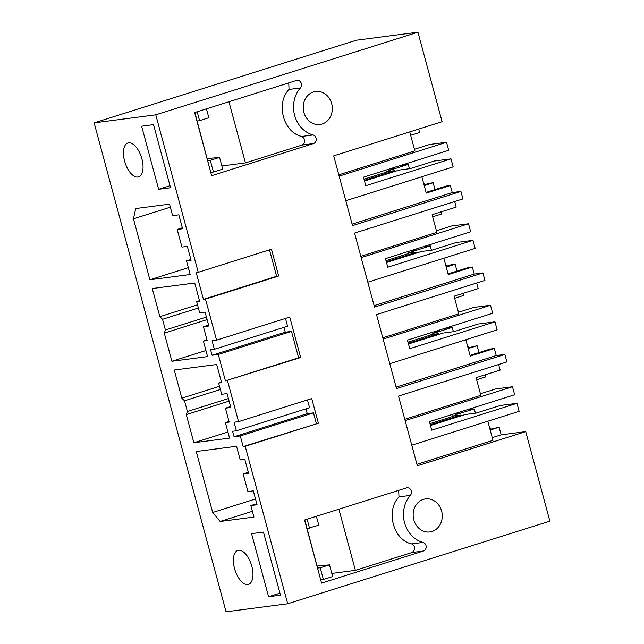 <?xml version="1.0" encoding="UTF-8"?>
<svg xmlns="http://www.w3.org/2000/svg" width="644" height="644" viewBox="0 0 644 644"><rect width="100%" height="100%" fill="white"/><g stroke="black" fill="none" stroke-linecap="round" stroke-linejoin="round"><path stroke-width="0.97" d="M414.446 149.287L429.765 144.457L446.525 142.276L448.691 150.302L363.466 177.164L365.768 185.714L451.001 158.851L453.167 166.877L345.804 200.711M339.171 176.118L446.525 142.276M364.504 181.012L399.336 170.032L410.148 168.631L434.233 161.032L451.001 158.851M198.255 272.299L196.195 272.565L203.432 299.363L205.492 299.098L278.675 276.026L271.446 249.228L198.255 272.299L155.776 114.833L417.948 32.2L442.098 121.708L333.705 155.872L352.518 225.601L460.911 191.437L462.931 198.924L354.538 233.088L374.51 307.091L482.895 272.927L484.916 280.414L376.531 314.578L396.495 388.582L504.888 354.417L506.909 361.904L398.515 396.068L417.328 465.789L525.721 431.625L549.871 521.141L287.699 603.774L245.211 446.316L318.402 423.245L311.744 398.572L238.554 421.643L234.062 422.223L236.372 430.78L232.581 431.271L234.062 436.753L240.284 435.94L243.15 446.582L245.211 446.316M338.825 174.822L414.873 150.857L409.753 131.907M387.277 171.602L395.014 170.596L395.207 171.336M426.078 192.403L446.3 186.036L450.357 185.504L426.264 193.095L421.852 176.746M418.681 129.09L419.598 132.503L410.679 135.312M417.948 32.2L356.301 40.226L94.129 122.859L226.052 611.8L287.699 603.774M205.492 299.098L216.569 340.153L212.077 340.732L214.38 349.289L210.596 349.781L212.077 355.263L218.292 354.45L225.416 380.854L300.659 357.517L289.752 317.081L216.569 340.153M227.477 380.588L238.554 421.643M432.035 531.477A16.663 14.514 82.6 0 0 441.897 512.294A16.663 14.514 82.6 0 0 425.555 498.907A16.663 14.514 82.6 0 0 423.382 499.39A16.663 14.514 82.6 0 0 413.52 518.573A16.663 14.514 82.6 0 0 429.862 531.952A16.663 14.514 82.6 0 0 432.035 531.477M194.617 112.571L296.465 80.468A4.444 3.872 82.6 0 1 297.045 80.339A4.444 3.872 82.6 0 1 301.07 82.867A4.444 3.872 82.6 0 1 300.394 87.954A27.773 24.19 82.6 0 0 294.614 115.284A27.773 24.19 82.6 0 0 313.081 134.966A4.444 3.872 82.6 0 1 316.212 139.209A4.444 3.872 82.6 0 1 313.491 143.564L211.643 175.667L194.617 112.571M322.097 124.026A16.663 14.514 82.6 0 0 331.958 104.851A16.663 14.514 82.6 0 0 315.616 91.464A16.663 14.514 82.6 0 0 313.443 91.947A16.663 14.514 82.6 0 0 303.582 111.122A16.663 14.514 82.6 0 0 319.923 124.509A16.663 14.514 82.6 0 0 322.097 124.026M423.019 542.417A27.773 24.19 82.6 0 1 404.545 522.735A27.773 24.19 82.6 0 1 410.333 495.397A4.444 3.872 82.6 0 0 411.009 490.317A4.444 3.872 82.6 0 0 406.984 487.79A4.444 3.872 82.6 0 0 406.404 487.919L304.556 520.022L321.581 583.118L423.422 551.014A4.444 3.872 82.6 0 0 426.151 546.651A4.444 3.872 82.6 0 0 423.019 542.417L411.669 543.898C415.613 546.684 415.75 549.549 412.071 552.496L355.383 570.359L338.881 509.203M269.482 249.848L276.614 276.292L278.675 276.026M203.432 299.363L276.614 276.292M360.809 256.312L436.857 232.347L432.1 214.702L456.185 207.11L454.68 201.524M441.019 211.884L441.583 213.993L432.663 216.803M424.919 184.595L424.726 183.862L423.808 183.983M434.998 189.594L433.154 182.759L429.049 183.298L424.05 184.876M460.911 191.437L452.257 192.564L450.357 185.504M433.154 182.759L424.235 185.577M452.257 192.564L352.123 224.128M133.453 218.807L149.899 279.77L190.181 274.521L186.502 260.884L191.099 260.289L187.348 246.386L181.946 247.087L177.18 229.441L182.59 228.741L178.839 214.838L172.616 215.651L169.517 204.148L135.723 208.551L133.453 218.807L170.338 207.183M177.18 229.441L182.341 227.815M186.502 260.884L190.89 259.508M149.899 279.77L188.33 267.654M364.303 180.28L395.014 170.596M400.818 165.387L408.28 164.413L389.475 170.346M409.439 168.72L408.28 164.413M424.726 183.862L423.849 184.136M155.776 114.833L94.129 122.859M238.562 550.282A17.774 8.622 -107.5 0 0 237.853 550.435A17.774 8.622 -107.5 0 0 234.73 569.232A17.774 8.622 -107.5 0 0 247.795 584.502A17.774 8.622 -107.5 0 0 248.544 584.341A17.774 8.622 -107.5 0 0 251.619 565.513A17.774 8.622 -107.5 0 0 238.562 550.282M164.292 333.117L165.411 329.994L162.53 319.303L159.857 316.679L152.266 288.536L194.713 283.006L199.616 301.191L196.645 301.577L199.672 312.807L205.082 312.099L208.833 326.001L203.423 326.709L207.175 340.612L203.391 341.103L207.577 356.607L171.884 361.26L164.292 333.117L207.11 319.617M218.63 383.067L221.665 394.297L227.066 393.589L230.818 407.491L225.416 408.199L229.167 422.102L225.376 422.593L229.562 438.097L193.876 442.75L186.285 414.607L187.396 411.484L184.514 400.793L181.85 398.169L174.25 370.026L216.698 364.496L221.608 382.681L218.63 383.067L221.472 382.174M128.623 142.839A17.774 8.622 -107.5 0 0 127.915 142.992A17.774 8.622 -107.5 0 0 124.791 161.789A17.774 8.622 -107.5 0 0 137.856 177.06A17.774 8.622 -107.5 0 0 138.605 176.891A17.774 8.622 -107.5 0 0 141.68 158.062A17.774 8.622 -107.5 0 0 128.623 142.839M250.846 505.564L257.061 504.759L253.309 490.857L247.908 491.557L243.142 473.912L248.552 473.211L244.801 459.309L240.204 459.905L236.525 446.268L196.243 451.516L212.689 512.471L220.151 521.463L253.945 517.06L250.846 505.564L256.779 503.697M158.649 189.296L170.547 187.742L153.522 124.646L141.624 126.2L158.649 189.296L170 185.714M268.588 596.738L280.486 595.193L263.46 532.097L251.563 533.643L268.588 596.738L279.939 593.164M431.255 334.582L438.983 333.576L439.184 334.317M408.473 343.993L443.314 333.012L454.125 331.604L478.21 324.013L494.97 321.831L409.745 348.694L407.435 340.137L492.668 313.274L490.503 305.256L473.743 307.438L458.423 312.268M470.056 355.383L490.277 349.016L494.326 348.485L470.241 356.076L465.829 339.718M489.77 428.445L490.688 428.332L490.881 429.065M490.012 429.339L499.124 427.23L501.169 434.821L525.721 431.625M243.15 446.582L318.402 423.245M240.284 435.94L313.467 412.876L316.341 423.511M220.151 521.463L252.392 511.304M212.689 512.471L255.507 498.979M243.142 473.912L248.302 472.285M430.264 424.75L460.975 415.066L461.168 415.807M455.437 414.808L474.242 408.884L475.409 413.19M466.779 409.858L474.242 408.884M453.239 416.072L460.975 415.066M490.688 428.332L489.81 428.606M499.124 427.23L490.197 430.039M501.169 434.821L492.249 437.638M430.466 425.483L465.298 414.503L476.109 413.094L500.203 405.503L516.963 403.321L519.128 411.339L411.766 445.181M416.934 464.316L492.982 440.343L487.814 421.208M468.896 347.575L468.695 346.842L467.786 346.955M478.975 352.574L477.132 345.739L468.027 347.849M504.888 354.417L496.234 355.544L494.326 348.485M404.786 419.292L480.835 395.319L476.069 377.682L500.155 370.083L498.649 364.504M484.988 374.864L485.56 376.965L476.641 379.783M236.372 430.78L309.555 407.716L307.454 399.924M234.062 436.753L307.244 413.681L305.948 408.851M307.244 413.681L313.467 412.876M480.408 393.758L495.727 388.928L512.487 386.746L514.653 394.764L429.427 421.627L431.73 430.184L516.963 403.321M405.132 420.588L512.487 386.746M212.077 355.263L285.26 332.191L291.482 331.386L218.292 354.45M283.956 327.361L285.26 332.191M225.416 380.854L298.599 357.782L291.482 331.386M214.38 349.289L287.57 326.226L285.469 318.434M298.599 357.782L300.659 357.517M203.423 326.709L208.584 325.083M203.391 341.103L207.006 339.968M171.884 361.26L205.935 350.529M165.411 329.994L206.418 317.073M162.53 319.303L198.376 308.001M159.857 316.679L197.515 304.805M196.645 301.577L199.479 300.684M382.794 337.802L458.842 313.837L454.084 296.192L478.17 288.593L476.665 283.014M463.004 293.374L463.575 295.475L454.648 298.293M446.912 266.085L446.711 265.352L445.793 265.473M456.99 271.084L455.147 264.249L451.033 264.789L446.034 266.366M448.071 273.893L468.285 267.526L472.342 266.994L474.25 274.054L482.895 272.927M409.262 253.092L416.998 252.086L417.199 252.826M386.489 262.502L421.321 251.522L432.14 250.114L456.226 242.522L472.986 240.341L387.76 267.204L385.45 258.655L470.675 231.784L468.518 223.766L451.75 225.947L436.431 230.777M472.342 266.994L448.256 274.586L443.845 258.228M474.25 274.054L374.108 305.618M455.147 264.249L446.228 267.067M446.711 265.352L445.841 265.626M367.796 282.201L475.151 248.367L472.986 240.341M386.287 261.77L416.998 252.086M422.802 246.877L430.273 245.903L411.46 251.836M431.432 250.21L430.273 245.903M361.155 257.608L468.518 223.766M225.416 408.199L230.568 406.573M225.376 422.593L228.99 421.458M193.876 442.75L227.92 432.011M186.285 414.607L229.095 401.107M187.396 411.484L228.411 398.564M184.514 400.793L220.369 389.491M181.85 398.169L219.507 386.295M496.234 355.544L396.1 387.1M477.132 345.739L468.212 348.557M468.695 346.842L467.826 347.116M389.781 363.691L497.136 329.849L494.97 321.831M408.28 343.26L438.983 333.576M444.795 328.368L452.257 327.394L433.452 333.318M453.416 331.7L452.257 327.394M383.148 339.098L490.503 305.256M207.296 158.585L219.548 157.418L210.282 160.34L207.827 160.573M219.548 157.418L222.711 169.131L213.446 172.045L210.282 160.34M213.446 172.045L210.757 172.399M197.177 111.766L199.576 120.661L197.169 121.064M199.576 120.661L208.841 117.739L206.442 108.844M228.942 101.752L245.445 162.908L221.858 165.983M288.729 82.907L289.043 89.427C275.487 103.306 283.4 132.624 301.73 136.448L313.081 134.966M245.445 162.908L302.133 145.045C305.811 142.099 305.675 139.233 301.73 136.448M307.108 528.507L318.78 525.19L316.381 516.295M307.116 519.209L309.514 528.104M320.696 579.85L323.385 579.495L320.221 567.791L317.766 568.024M320.221 567.791L329.487 564.869L317.226 566.028M329.487 564.869L332.65 576.573L323.385 579.495M355.383 570.359L331.797 573.434M398.668 490.358L398.982 496.878C385.426 510.756 393.339 540.066 411.669 543.898M194.858 112.499L210.049 169.766M304.797 519.941L319.988 577.217M385.845 170.105L386.392 172.117L394.796 167.287M386.392 172.117L364.005 179.169M407.837 251.595L408.377 253.607L416.789 248.777M408.377 253.607L385.989 260.659M429.822 333.085L430.369 335.097L438.773 330.259M430.369 335.097L407.982 342.149M451.814 414.575L452.354 416.588L460.766 411.749M452.354 416.588L429.967 423.639M313.491 143.564L302.133 145.045M289.043 89.427L300.394 87.954M423.422 551.014L412.071 552.496M410.333 495.397L398.982 496.878"/></g></svg>
